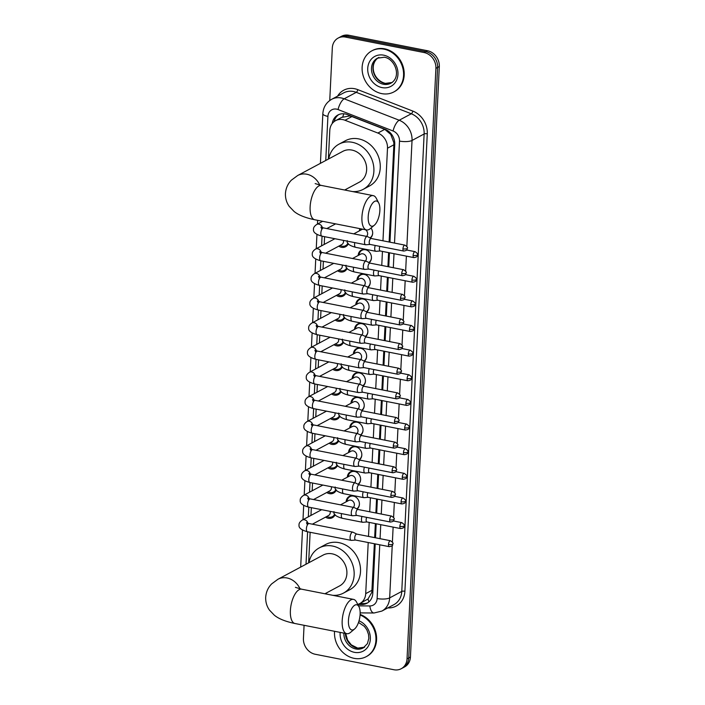 <?xml version="1.0" encoding="UTF-8"?>
<svg xmlns="http://www.w3.org/2000/svg" width="705" height="705" viewBox="0 0 705 705"><rect width="100%" height="100%" fill="white"/><g stroke="black" fill="none" stroke-linecap="round" stroke-linejoin="round"><path stroke-width="1.06" d="M346.146 501.828A7.455 6.389 61.9 0 1 349.257 496.461A7.455 6.389 61.9 0 1 353.126 495.915A7.455 6.389 61.9 0 1 359.056 501.572A7.455 6.389 61.9 0 1 357.144 509.045M347.345 477.188A7.455 6.389 61.9 0 1 350.464 471.821A7.455 6.389 61.9 0 1 354.333 471.284A7.455 6.389 61.9 0 1 360.255 476.933A7.455 6.389 61.9 0 1 358.351 484.414M348.552 452.557A7.455 6.389 61.9 0 1 351.672 447.19A7.455 6.389 61.9 0 1 355.54 446.653A7.455 6.389 61.9 0 1 361.462 452.302A7.455 6.389 61.9 0 1 359.55 459.783M349.759 427.917A7.455 6.389 61.9 0 1 352.879 422.551A7.455 6.389 61.9 0 1 356.739 422.013A7.455 6.389 61.9 0 1 362.67 427.662A7.455 6.389 61.9 0 1 360.757 435.144M350.967 403.286A7.455 6.389 61.9 0 1 354.077 397.92A7.455 6.389 61.9 0 1 357.946 397.382A7.455 6.389 61.9 0 1 363.877 403.031A7.455 6.389 61.9 0 1 361.965 410.513M352.165 378.656A7.455 6.389 61.9 0 1 355.285 373.289A7.455 6.389 61.9 0 1 359.153 372.742A7.455 6.389 61.9 0 1 365.075 378.4A7.455 6.389 61.9 0 1 363.172 385.873M353.372 354.016A7.455 6.389 61.9 0 1 356.492 348.649A7.455 6.389 61.9 0 1 360.352 348.111A7.455 6.389 61.9 0 1 366.283 353.76A7.455 6.389 61.9 0 1 364.37 361.242M354.58 329.385A7.455 6.389 61.9 0 1 357.691 324.018A7.455 6.389 61.9 0 1 361.559 323.48A7.455 6.389 61.9 0 1 367.49 329.129A7.455 6.389 61.9 0 1 365.578 336.611M355.787 304.745A7.455 6.389 61.9 0 1 358.898 299.378A7.455 6.389 61.9 0 1 362.767 298.841A7.455 6.389 61.9 0 1 368.689 304.498A7.455 6.389 61.9 0 1 366.785 311.971M356.986 280.114A7.455 6.389 61.9 0 1 360.105 274.747A7.455 6.389 61.9 0 1 363.974 274.21A7.455 6.389 61.9 0 1 369.896 279.859A7.455 6.389 61.9 0 1 367.992 287.34M358.193 255.483A7.455 6.389 61.9 0 1 361.312 250.116A7.455 6.389 61.9 0 1 365.172 249.57A7.455 6.389 61.9 0 1 371.103 255.228A7.455 6.389 61.9 0 1 369.191 262.701M371.015 228.015A7.455 6.389 61.9 0 1 370.398 238.07M335.095 514.721A7.931 6.794 61.9 0 1 332.381 517.717A7.931 6.794 61.9 0 1 328.266 518.29A7.931 6.794 61.9 0 1 325.534 517.135M336.294 490.09A7.931 6.794 61.9 0 1 333.588 493.077A7.931 6.794 61.9 0 1 329.473 493.65A7.931 6.794 61.9 0 1 326.741 492.504M337.501 465.45A7.931 6.794 61.9 0 1 334.787 468.446A7.931 6.794 61.9 0 1 330.68 469.019A7.931 6.794 61.9 0 1 327.94 467.873M338.708 440.819A7.931 6.794 61.9 0 1 335.994 443.815A7.931 6.794 61.9 0 1 331.879 444.388A7.931 6.794 61.9 0 1 329.147 443.233M339.916 416.188A7.931 6.794 61.9 0 1 337.201 419.175A7.931 6.794 61.9 0 1 333.086 419.748A7.931 6.794 61.9 0 1 330.354 418.603M341.114 391.548A7.931 6.794 61.9 0 1 338.409 394.544A7.931 6.794 61.9 0 1 334.293 395.117A7.931 6.794 61.9 0 1 331.553 393.963M342.322 366.917A7.931 6.794 61.9 0 1 339.607 369.905A7.931 6.794 61.9 0 1 335.501 370.477A7.931 6.794 61.9 0 1 332.76 369.332M343.529 342.277A7.931 6.794 61.9 0 1 340.815 345.274A7.931 6.794 61.9 0 1 336.699 345.847A7.931 6.794 61.9 0 1 333.967 344.701M344.727 317.647A7.931 6.794 61.9 0 1 342.022 320.643A7.931 6.794 61.9 0 1 337.906 321.216A7.931 6.794 61.9 0 1 335.175 320.061M345.935 293.016A7.931 6.794 61.9 0 1 343.22 296.003A7.931 6.794 61.9 0 1 339.114 296.576A7.931 6.794 61.9 0 1 336.373 295.43M347.142 268.376A7.931 6.794 61.9 0 1 344.428 271.372A7.931 6.794 61.9 0 1 340.312 271.945A7.931 6.794 61.9 0 1 337.58 270.79M348.349 243.745A7.931 6.794 61.9 0 1 345.635 246.732A7.931 6.794 61.9 0 1 341.52 247.314A7.931 6.794 61.9 0 1 338.788 246.16M389.125 242.009L393.875 144.789L393.813 142.56L390.737 134.408L384.763 129.359L351.918 116.563L349.733 115.955L341.678 117.4M382.965 240.802L387.494 148.209A13.985 11.976 -118.1 0 0 377.862 133.042L345.018 120.255A13.985 11.976 -118.1 0 0 342.868 119.621A13.985 11.976 -118.1 0 0 335.624 120.634A13.985 11.976 -118.1 0 0 329.79 130.522L328.389 159.074M357.735 604.388A13.985 11.976 -118.1 0 0 359.876 603.533L368.01 598.977L371.808 592.403L374.364 543.74M374.663 537.624L375.351 523.612M375.871 512.993L376.558 498.973M377.078 488.353L377.765 474.342M378.277 463.723L378.964 449.702M379.484 439.092L380.171 425.071M380.691 414.452L381.379 400.44M381.899 389.821L382.577 375.8M383.097 365.181L383.784 351.169M384.304 340.55L384.992 326.538M385.512 315.919L386.199 301.899M386.71 291.28L387.398 277.268M387.917 266.649L388.605 252.628M359.876 603.533A13.985 11.976 -118.1 0 0 365.71 593.645L368.213 542.533M368.512 536.417L369.191 522.396M369.711 511.777L370.398 497.765M370.918 487.146L371.606 473.125M372.125 462.515L372.813 448.495M373.324 437.875L374.011 423.864M374.531 413.245L375.219 399.224M375.739 388.605L376.426 374.593M376.946 363.974L377.624 349.953M378.144 339.343L378.832 325.322M379.352 314.703L380.039 300.691M380.559 290.072L381.246 276.052M381.766 265.433L382.445 251.421M324.591 236.686L324.212 244.441M323.392 261.317L323.013 269.072M322.185 285.948L321.806 293.712M320.978 310.588L320.599 318.343M319.779 335.219L319.391 342.974M318.572 359.85L318.193 367.613M317.365 384.489L316.986 392.244M316.157 409.12L315.778 416.884M314.959 433.76L314.58 441.515M313.751 458.391L313.373 466.146M312.544 483.022L312.165 490.786M311.337 507.662L310.958 515.417M310.138 532.293L308.64 562.828M359.4 230.843A7.455 6.389 61.9 0 1 359.832 228.623M329.746 100.515L332.311 47.958A13.985 11.976 61.9 0 1 338.153 38.079A13.985 11.976 61.9 0 1 345.397 37.065L424.137 52.558A13.985 11.976 61.9 0 1 435.91 68.341L407.032 658.858L408.733 657.95A13.985 11.976 61.9 0 1 402.899 667.829A13.985 11.976 61.9 0 0 408.733 657.95L437.611 67.433L408.733 657.95L410.433 657.042A13.985 11.976 61.9 0 1 404.591 666.921L401.198 668.737A13.985 11.976 61.9 0 1 393.945 669.75L315.214 654.258A13.985 11.976 61.9 0 1 303.432 638.474L304.075 625.3M424.137 52.558L425.829 51.65A13.985 11.976 61.9 0 1 437.611 67.433A13.985 11.976 61.9 0 0 425.829 51.65L347.098 36.158L425.829 51.65L427.53 50.742A13.985 11.976 61.9 0 1 439.312 66.526L410.433 657.042M338.153 38.079L339.845 37.171A13.985 11.976 61.9 0 1 347.098 36.158A13.985 11.976 61.9 0 0 339.845 37.171L341.546 36.263A13.985 11.976 61.9 0 1 348.799 35.25L427.53 50.742M389.962 242.176L394.738 144.463A13.985 11.976 -118.1 0 0 385.106 129.306L347.336 114.589A13.985 11.976 -118.1 0 0 345.186 113.963A13.985 11.976 -118.1 0 0 337.933 114.977A13.985 11.976 -118.1 0 0 332.231 123.542M334.117 121.621A13.985 11.976 61.9 0 1 338.805 114.562M407.032 658.858A13.985 11.976 61.9 0 1 401.198 668.737M357.779 604.458L361.868 604.485A13.985 11.976 -118.1 0 0 366.944 603.26A13.985 11.976 -118.1 0 0 372.786 593.372L375.201 543.908M375.501 537.792L376.188 523.771M376.708 513.152L377.387 499.14M377.906 488.521L378.594 474.5M379.114 463.89L379.801 449.869M380.321 439.25L381.008 425.238M381.528 414.619L382.207 400.599M382.727 389.98L383.414 375.968M383.934 365.349L384.622 351.337M385.142 340.718L385.829 326.697M386.34 316.078L387.027 302.066M387.547 291.447L388.235 277.426M388.755 266.807L389.442 252.795M367.772 602.766A13.985 11.976 61.9 0 1 363.568 603.577L359.841 603.55M381.757 93.624A23.309 19.96 61.9 0 1 362.758 74.184A23.309 19.96 61.9 0 1 371.852 50.839A23.309 19.96 61.9 0 1 383.934 49.156A23.309 19.96 61.9 0 1 402.934 68.588A23.309 19.96 61.9 0 1 393.839 91.941A23.309 19.96 61.9 0 1 381.757 93.624M371.852 50.839L372.487 50.496A23.309 19.96 61.9 0 1 384.569 48.812A23.309 19.96 61.9 0 1 403.568 68.253A23.309 19.96 61.9 0 1 394.474 91.597L393.839 91.941M360.079 614.998A23.309 19.96 61.9 0 1 375.703 635.381A23.309 19.96 61.9 0 1 366.221 656.663A23.309 19.96 61.9 0 1 354.139 658.347A23.309 19.96 61.9 0 1 334.558 631.292M360.114 614.425A23.309 19.96 61.9 0 1 376.294 634.703A23.309 19.96 61.9 0 1 366.856 656.32L366.221 656.663M368.195 216.726A12.822 5.42 101.1 0 0 374.329 225.221A12.822 5.42 101.1 0 0 379.872 210.487A12.822 5.42 101.1 0 0 378.708 202.969A12.822 5.42 101.1 0 0 372.451 203.375A12.822 5.42 101.1 0 0 368.195 216.726M374.329 225.221L370.292 228.623A17.484 7.394 -78.9 0 1 366.521 229.945A17.484 7.394 -78.9 0 1 361.929 217.052A17.484 7.394 -78.9 0 1 373.262 195.637A17.484 7.394 -78.9 0 1 376.267 198.29L378.708 202.969M344.666 190.015L359.347 182.163A17.484 14.964 -118.1 0 0 366.168 164.653A17.484 14.964 -118.1 0 0 351.918 150.077A17.484 14.964 -118.1 0 0 342.85 151.337L297.721 175.483L291.403 180.154C287.816 183.802 285.825 188.279 285.437 193.567C285.287 198.334 286.556 202.599 289.226 206.38L294.029 211.412C298.382 215.025 305.274 217.81 314.721 219.749L366.521 229.945M347.301 190.535A25.636 21.952 61.9 0 1 345.186 189.733M328.697 158.916A25.636 21.952 61.9 0 1 339.008 144.146A25.636 21.952 61.9 0 1 352.297 142.295A25.636 21.952 61.9 0 1 373.192 163.675A25.636 21.952 61.9 0 1 363.19 189.354A25.636 21.952 61.9 0 1 352.518 191.557M339.008 144.146L345.371 140.736A25.636 21.952 61.9 0 1 358.66 138.885A25.636 21.952 61.9 0 1 379.563 160.264A25.636 21.952 61.9 0 1 369.561 185.944L363.19 189.354M348.446 620.488A12.822 5.42 101.1 0 0 354.589 628.975A12.822 5.42 101.1 0 0 360.123 614.24A12.822 5.42 101.1 0 0 358.96 606.732A12.822 5.42 101.1 0 0 352.703 607.137A12.822 5.42 101.1 0 0 348.446 620.488M354.589 628.975L350.552 632.376A17.484 7.394 -78.9 0 1 346.772 633.698A17.484 7.394 -78.9 0 1 342.181 620.805A17.484 7.394 -78.9 0 1 353.513 599.391A17.484 7.394 -78.9 0 1 356.519 602.044L358.96 606.732M324.917 593.769L339.599 585.917A17.484 14.964 -118.1 0 0 346.419 568.406A17.484 14.964 -118.1 0 0 332.17 553.83A17.484 14.964 -118.1 0 0 323.11 555.091L277.973 579.237L271.654 583.907C268.067 587.565 266.076 592.033 265.688 597.32C265.547 602.088 266.807 606.362 269.486 610.142L274.289 615.165C278.634 618.779 285.525 621.563 294.972 623.511L346.772 633.698M327.561 594.289A25.636 21.952 61.9 0 1 325.437 593.495M308.949 562.669A25.636 21.952 61.9 0 1 319.259 547.9A25.636 21.952 61.9 0 1 332.548 546.049A25.636 21.952 61.9 0 1 353.452 567.428A25.636 21.952 61.9 0 1 343.45 593.108A25.636 21.952 61.9 0 1 332.769 595.311M319.259 547.9L325.631 544.489A25.636 21.952 61.9 0 1 338.92 542.639A25.636 21.952 61.9 0 1 359.814 564.018A25.636 21.952 61.9 0 1 349.812 589.706L343.45 593.108M371.244 238.493L367.455 236.589A4.195 1.771 101.1 0 0 367.252 236.519A4.195 1.771 101.1 0 0 366.644 236.633A4.195 1.771 101.1 0 0 364.529 241.665A4.195 1.771 101.1 0 0 365.631 244.758A4.195 1.771 101.1 0 0 365.842 244.767L370.081 244.441M371.315 238.528A3.031 1.278 101.1 0 0 371.174 238.484A3.031 1.278 101.1 0 0 370.733 238.563A3.031 1.278 101.1 0 0 369.208 242.194A3.031 1.278 101.1 0 0 370.002 244.424A3.031 1.278 101.1 0 0 370.151 244.432M340.074 245.472A6.988 5.984 -118.1 0 0 341.987 246.186A6.988 5.984 -118.1 0 0 345.617 245.675A6.988 5.984 -118.1 0 0 347.953 243.163M370.046 263.132L366.248 261.229A4.195 1.771 101.1 0 0 366.045 261.158A4.195 1.771 101.1 0 0 365.437 261.273A4.195 1.771 101.1 0 0 363.331 266.296A4.195 1.771 101.1 0 0 364.432 269.389A4.195 1.771 101.1 0 0 364.635 269.398L368.874 269.072M370.107 263.168A3.031 1.278 101.1 0 0 369.966 263.115A3.031 1.278 101.1 0 0 369.526 263.194A3.031 1.278 101.1 0 0 368.001 266.825A3.031 1.278 101.1 0 0 368.794 269.063A3.031 1.278 101.1 0 0 368.953 269.072M325.622 253.201L341.749 244.573A4.195 3.595 -118.1 0 0 343.388 240.379M338.867 270.103A6.988 5.984 -118.1 0 0 340.788 270.817A6.988 5.984 -118.1 0 0 344.41 270.315A6.988 5.984 -118.1 0 0 346.745 267.794M368.838 287.763L365.04 285.86A4.195 1.771 101.1 0 0 364.846 285.789A4.195 1.771 101.1 0 0 364.229 285.904A4.195 1.771 101.1 0 0 362.123 290.927A4.195 1.771 101.1 0 0 363.225 294.02A4.195 1.771 101.1 0 0 363.436 294.038L367.666 293.712M368.909 287.799A3.031 1.278 101.1 0 0 368.759 287.746A3.031 1.278 101.1 0 0 368.318 287.834A3.031 1.278 101.1 0 0 366.803 291.465A3.031 1.278 101.1 0 0 367.596 293.694A3.031 1.278 101.1 0 0 367.746 293.703M324.415 277.84L340.541 269.213A4.195 3.595 -118.1 0 0 342.181 265.01M337.66 294.743A6.988 5.984 -118.1 0 0 339.581 295.457A6.988 5.984 -118.1 0 0 343.203 294.946A6.988 5.984 -118.1 0 0 345.538 292.425M367.631 312.403L363.833 310.491A4.195 1.771 101.1 0 0 363.639 310.429A4.195 1.771 101.1 0 0 363.022 310.544A4.195 1.771 101.1 0 0 360.916 315.567A4.195 1.771 101.1 0 0 362.017 318.66A4.195 1.771 101.1 0 0 362.229 318.669L366.459 318.343M367.702 312.43A3.031 1.278 101.1 0 0 367.561 312.386A3.031 1.278 101.1 0 0 367.111 312.465A3.031 1.278 101.1 0 0 365.595 316.096A3.031 1.278 101.1 0 0 366.388 318.334A3.031 1.278 101.1 0 0 366.538 318.343M323.207 302.471L339.334 293.844A4.195 3.595 -118.1 0 0 340.973 289.649M336.461 319.374A6.988 5.984 -118.1 0 0 338.374 320.088A6.988 5.984 -118.1 0 0 341.995 319.585A6.988 5.984 -118.1 0 0 344.34 317.065M366.424 337.034L362.634 335.131A4.195 1.771 101.1 0 0 362.432 335.06A4.195 1.771 101.1 0 0 361.824 335.175A4.195 1.771 101.1 0 0 359.717 340.198A4.195 1.771 101.1 0 0 360.819 343.291A4.195 1.771 101.1 0 0 361.022 343.309L365.26 342.982M366.494 337.069A3.031 1.278 101.1 0 0 366.353 337.016A3.031 1.278 101.1 0 0 365.913 337.105A3.031 1.278 101.1 0 0 364.388 340.726A3.031 1.278 101.1 0 0 365.181 342.965A3.031 1.278 101.1 0 0 365.331 342.974M322.009 327.111L338.136 318.475A4.195 3.595 -118.1 0 0 339.775 314.28M335.254 344.014A6.988 5.984 -118.1 0 0 337.166 344.719A6.988 5.984 -118.1 0 0 340.797 344.216A6.988 5.984 -118.1 0 0 343.132 341.696M365.225 361.665L361.427 359.762A4.195 1.771 101.1 0 0 361.233 359.691A4.195 1.771 101.1 0 0 360.616 359.806A4.195 1.771 101.1 0 0 358.51 364.837A4.195 1.771 101.1 0 0 359.612 367.931A4.195 1.771 101.1 0 0 359.823 367.939L364.053 367.613M365.296 361.7A3.031 1.278 101.1 0 0 365.146 361.656A3.031 1.278 101.1 0 0 364.705 361.736A3.031 1.278 101.1 0 0 363.181 365.366A3.031 1.278 101.1 0 0 363.983 367.596A3.031 1.278 101.1 0 0 364.132 367.605M320.801 351.742L336.928 343.115A4.195 3.595 -118.1 0 0 338.567 338.92M334.047 368.644A6.988 5.984 -118.1 0 0 335.968 369.358A6.988 5.984 -118.1 0 0 339.59 368.847A6.988 5.984 -118.1 0 0 341.925 366.336M364.018 386.305L360.22 384.401A4.195 1.771 101.1 0 0 360.026 384.331A4.195 1.771 101.1 0 0 359.409 384.445A4.195 1.771 101.1 0 0 357.303 389.468A4.195 1.771 101.1 0 0 358.404 392.562A4.195 1.771 101.1 0 0 358.616 392.57L362.846 392.244M364.088 386.34A3.031 1.278 101.1 0 0 363.947 386.287A3.031 1.278 101.1 0 0 363.498 386.366A3.031 1.278 101.1 0 0 361.982 389.997A3.031 1.278 101.1 0 0 362.775 392.236A3.031 1.278 101.1 0 0 362.925 392.244M319.594 376.373L335.721 367.746A4.195 3.595 -118.1 0 0 337.36 363.551M332.839 393.275A6.988 5.984 -118.1 0 0 334.76 393.989A6.988 5.984 -118.1 0 0 338.382 393.487A6.988 5.984 -118.1 0 0 340.718 390.967M362.811 410.936L359.021 409.032A4.195 1.771 101.1 0 0 358.819 408.962A4.195 1.771 101.1 0 0 358.211 409.076A4.195 1.771 101.1 0 0 356.095 414.099A4.195 1.771 101.1 0 0 357.197 417.193A4.195 1.771 101.1 0 0 357.409 417.21L361.647 416.884M362.881 410.971A3.031 1.278 101.1 0 0 362.74 410.918A3.031 1.278 101.1 0 0 362.3 411.006A3.031 1.278 101.1 0 0 360.775 414.637A3.031 1.278 101.1 0 0 361.568 416.867A3.031 1.278 101.1 0 0 361.718 416.875M318.387 401.013L334.523 392.385A4.195 3.595 -118.1 0 0 336.153 388.182M331.641 417.915A6.988 5.984 -118.1 0 0 333.553 418.629A6.988 5.984 -118.1 0 0 337.184 418.118A6.988 5.984 -118.1 0 0 339.519 415.598M361.612 435.567L357.814 433.663A4.195 1.771 101.1 0 0 357.611 433.601A4.195 1.771 101.1 0 0 357.003 433.716A4.195 1.771 101.1 0 0 354.897 438.739A4.195 1.771 101.1 0 0 355.999 441.832A4.195 1.771 101.1 0 0 356.201 441.841L360.44 441.515M361.674 435.602A3.031 1.278 101.1 0 0 361.533 435.558A3.031 1.278 101.1 0 0 361.092 435.637A3.031 1.278 101.1 0 0 359.568 439.268A3.031 1.278 101.1 0 0 360.361 441.506A3.031 1.278 101.1 0 0 360.519 441.515M317.188 425.644L333.315 417.016A4.195 3.595 -118.1 0 0 334.954 412.822M330.433 442.546A6.988 5.984 -118.1 0 0 332.355 443.26A6.988 5.984 -118.1 0 0 335.977 442.758A6.988 5.984 -118.1 0 0 338.312 440.237M360.405 460.206L356.607 458.303A4.195 1.771 101.1 0 0 356.413 458.232A4.195 1.771 101.1 0 0 355.796 458.347A4.195 1.771 101.1 0 0 353.69 463.37A4.195 1.771 101.1 0 0 354.791 466.463A4.195 1.771 101.1 0 0 355.003 466.481L359.233 466.155M360.475 460.242A3.031 1.278 101.1 0 0 360.325 460.189A3.031 1.278 101.1 0 0 359.885 460.277A3.031 1.278 101.1 0 0 358.369 463.899A3.031 1.278 101.1 0 0 359.162 466.137A3.031 1.278 101.1 0 0 359.312 466.146M315.981 450.283L332.108 441.647A4.195 3.595 -118.1 0 0 333.747 437.452M329.226 467.186A6.988 5.984 -118.1 0 0 331.147 467.891A6.988 5.984 -118.1 0 0 334.769 467.389A6.988 5.984 -118.1 0 0 337.105 464.868M359.197 484.837L355.399 482.934A4.195 1.771 101.1 0 0 355.205 482.863A4.195 1.771 101.1 0 0 354.589 482.978A4.195 1.771 101.1 0 0 352.482 488.001A4.195 1.771 101.1 0 0 353.584 491.103A4.195 1.771 101.1 0 0 353.795 491.112L358.025 490.786M359.268 484.873A3.031 1.278 101.1 0 0 359.127 484.828A3.031 1.278 101.1 0 0 358.678 484.908A3.031 1.278 101.1 0 0 357.162 488.539A3.031 1.278 101.1 0 0 357.955 490.768A3.031 1.278 101.1 0 0 358.105 490.777M314.774 474.914L330.901 466.287A4.195 3.595 -118.1 0 0 332.54 462.092M328.028 491.817A6.988 5.984 -118.1 0 0 329.94 492.531A6.988 5.984 -118.1 0 0 333.562 492.02A6.988 5.984 -118.1 0 0 335.906 489.508M357.99 509.477L354.201 507.574A4.195 1.771 101.1 0 0 353.998 507.503A4.195 1.771 101.1 0 0 353.39 507.618A4.195 1.771 101.1 0 0 351.284 512.641A4.195 1.771 101.1 0 0 352.385 515.734A4.195 1.771 101.1 0 0 352.588 515.743L356.827 515.417M358.061 509.512A3.031 1.278 101.1 0 0 357.92 509.459A3.031 1.278 101.1 0 0 357.479 509.539A3.031 1.278 101.1 0 0 355.954 513.17A3.031 1.278 101.1 0 0 356.748 515.408A3.031 1.278 101.1 0 0 356.897 515.417M313.575 499.545L329.702 490.918A4.195 3.595 -118.1 0 0 331.341 486.723M326.82 516.448A6.988 5.984 -118.1 0 0 328.733 517.162A6.988 5.984 -118.1 0 0 332.363 516.659A6.988 5.984 -118.1 0 0 334.699 514.139M356.792 534.108L352.993 532.204A4.195 1.771 101.1 0 0 352.8 532.134A4.195 1.771 101.1 0 0 352.183 532.249A4.195 1.771 101.1 0 0 350.077 537.272A4.195 1.771 101.1 0 0 351.178 540.365A4.195 1.771 101.1 0 0 351.39 540.383L355.62 540.056M356.862 534.143A3.031 1.278 101.1 0 0 356.712 534.09A3.031 1.278 101.1 0 0 356.272 534.178A3.031 1.278 101.1 0 0 354.747 537.809A3.031 1.278 101.1 0 0 355.549 540.039A3.031 1.278 101.1 0 0 355.699 540.048M312.368 524.185L328.495 515.558A4.195 3.595 -118.1 0 0 330.134 511.354M360.581 228.773A6.988 5.984 -118.1 0 0 360.255 230.385M362.731 229.195A4.195 3.595 -118.1 0 0 361.929 229.495L353.751 233.866M375.263 245.463A4.195 1.771 101.1 0 0 374.716 248.213A4.195 1.771 101.1 0 0 375.818 251.306A4.195 1.771 101.1 0 0 376.029 251.315L380.259 250.989M379.933 246.38A3.031 1.278 101.1 0 0 379.387 248.742A3.031 1.278 101.1 0 0 380.189 250.971A3.031 1.278 101.1 0 0 380.339 250.98M371.288 237.171L369.993 237.867A6.988 5.984 -118.1 0 0 372.672 233.082M366.574 236.387A4.195 3.595 -118.1 0 0 365.454 229.733M367.657 250.592A6.988 5.984 -118.1 0 0 365.578 249.79A6.988 5.984 -118.1 0 0 361.956 250.293A6.988 5.984 -118.1 0 0 359.048 255.025M365.366 261.026A4.195 3.595 -118.1 0 0 366.186 256.849A4.195 3.595 -118.1 0 0 362.899 253.826A4.195 3.595 -118.1 0 0 360.722 254.126L352.544 258.497M374.064 270.094A4.195 1.771 101.1 0 0 373.509 272.844A4.195 1.771 101.1 0 0 374.611 275.937A4.195 1.771 101.1 0 0 374.822 275.946L379.052 275.62M378.735 271.02A3.031 1.278 101.1 0 0 378.188 273.373A3.031 1.278 101.1 0 0 378.982 275.611A3.031 1.278 101.1 0 0 379.131 275.62M368.777 262.498A6.988 5.984 -118.1 0 0 371.464 257.722M366.45 275.232A6.988 5.984 -118.1 0 0 364.37 274.43A6.988 5.984 -118.1 0 0 360.748 274.932A6.988 5.984 -118.1 0 0 357.84 279.656M364.168 285.657A4.195 3.595 -118.1 0 0 364.978 281.48A4.195 3.595 -118.1 0 0 361.691 278.457A4.195 3.595 -118.1 0 0 359.524 278.757L351.346 283.137M372.857 294.734A4.195 1.771 101.1 0 0 372.31 297.475A4.195 1.771 101.1 0 0 373.403 300.568A4.195 1.771 101.1 0 0 373.615 300.586L377.854 300.26M377.527 295.651A3.031 1.278 101.1 0 0 376.981 298.012A3.031 1.278 101.1 0 0 377.774 300.242A3.031 1.278 101.1 0 0 377.924 300.251M367.578 287.129A6.988 5.984 -118.1 0 0 370.257 282.352M365.243 299.863A6.988 5.984 -118.1 0 0 363.172 299.061A6.988 5.984 -118.1 0 0 359.541 299.563A6.988 5.984 -118.1 0 0 356.642 304.287M362.96 310.288A4.195 3.595 -118.1 0 0 363.771 306.12A4.195 3.595 -118.1 0 0 360.493 303.088A4.195 3.595 -118.1 0 0 358.316 303.397L350.138 307.768M371.65 319.365A4.195 1.771 101.1 0 0 371.103 322.114A4.195 1.771 101.1 0 0 372.205 325.208A4.195 1.771 101.1 0 0 372.407 325.216L376.646 324.89M376.32 320.281A3.031 1.278 101.1 0 0 375.774 322.643A3.031 1.278 101.1 0 0 376.567 324.882A3.031 1.278 101.1 0 0 376.726 324.89M367.675 311.072L366.38 311.769A6.988 5.984 -118.1 0 0 369.059 306.983M364.044 324.494A6.988 5.984 -118.1 0 0 361.965 323.692A6.988 5.984 -118.1 0 0 358.343 324.203A6.988 5.984 -118.1 0 0 355.435 328.927M361.753 334.928A4.195 3.595 -118.1 0 0 362.573 330.751A4.195 3.595 -118.1 0 0 359.286 327.728A4.195 3.595 -118.1 0 0 357.109 328.028L348.931 332.407M370.442 343.996A4.195 1.771 101.1 0 0 369.896 346.745A4.195 1.771 101.1 0 0 370.997 349.839A4.195 1.771 101.1 0 0 371.209 349.856L375.439 349.53M375.122 344.921A3.031 1.278 101.1 0 0 374.575 347.274A3.031 1.278 101.1 0 0 375.368 349.513A3.031 1.278 101.1 0 0 375.518 349.521M365.164 336.4A6.988 5.984 -118.1 0 0 367.851 331.623M362.837 349.134A6.988 5.984 -118.1 0 0 360.757 348.332A6.988 5.984 -118.1 0 0 357.135 348.834A6.988 5.984 -118.1 0 0 354.227 353.558M360.555 359.559A4.195 3.595 -118.1 0 0 361.365 355.382A4.195 3.595 -118.1 0 0 358.078 352.359A4.195 3.595 -118.1 0 0 355.902 352.659L347.724 357.038M369.244 368.636A4.195 1.771 101.1 0 0 368.689 371.385A4.195 1.771 101.1 0 0 369.79 374.478A4.195 1.771 101.1 0 0 370.002 374.487L374.232 374.161M373.914 369.552A3.031 1.278 101.1 0 0 373.368 371.914A3.031 1.278 101.1 0 0 374.161 374.144A3.031 1.278 101.1 0 0 374.311 374.152M365.269 360.343L363.965 361.039A6.988 5.984 -118.1 0 0 366.644 356.254M361.63 373.765A6.988 5.984 -118.1 0 0 359.55 372.963A6.988 5.984 -118.1 0 0 355.928 373.465A6.988 5.984 -118.1 0 0 353.029 378.197M359.347 384.199A4.195 3.595 -118.1 0 0 360.158 380.021A4.195 3.595 -118.1 0 0 356.88 376.999A4.195 3.595 -118.1 0 0 354.703 377.298L346.525 381.669M368.036 393.267A4.195 1.771 101.1 0 0 367.49 396.016A4.195 1.771 101.1 0 0 368.592 399.109A4.195 1.771 101.1 0 0 368.794 399.118L373.033 398.792M372.707 394.192A3.031 1.278 101.1 0 0 372.161 396.545A3.031 1.278 101.1 0 0 372.954 398.783A3.031 1.278 101.1 0 0 373.104 398.792M364.062 384.974L362.758 385.67A6.988 5.984 -118.1 0 0 365.446 380.894M360.422 398.404A6.988 5.984 -118.1 0 0 358.351 397.602A6.988 5.984 -118.1 0 0 354.721 398.105A6.988 5.984 -118.1 0 0 351.821 402.828M358.14 408.829A4.195 3.595 -118.1 0 0 358.96 404.652A4.195 3.595 -118.1 0 0 355.673 401.63A4.195 3.595 -118.1 0 0 353.496 401.929L345.318 406.309M366.829 417.906A4.195 1.771 101.1 0 0 366.283 420.647A4.195 1.771 101.1 0 0 367.384 423.74A4.195 1.771 101.1 0 0 367.596 423.758L371.826 423.432M371.5 418.823A3.031 1.278 101.1 0 0 370.953 421.185A3.031 1.278 101.1 0 0 371.755 423.414A3.031 1.278 101.1 0 0 371.905 423.423M361.55 410.301A6.988 5.984 -118.1 0 0 364.238 405.525M359.224 423.035A6.988 5.984 -118.1 0 0 357.144 422.233A6.988 5.984 -118.1 0 0 353.522 422.736A6.988 5.984 -118.1 0 0 350.614 427.459M356.933 433.46A4.195 3.595 -118.1 0 0 357.752 429.292A4.195 3.595 -118.1 0 0 354.465 426.261A4.195 3.595 -118.1 0 0 352.288 426.569L344.111 430.94M365.631 442.537A4.195 1.771 101.1 0 0 365.075 445.287A4.195 1.771 101.1 0 0 366.177 448.38A4.195 1.771 101.1 0 0 366.388 448.389L370.618 448.063M370.301 443.454A3.031 1.278 101.1 0 0 369.755 445.816A3.031 1.278 101.1 0 0 370.548 448.054A3.031 1.278 101.1 0 0 370.698 448.063M361.647 434.245L360.352 434.941A6.988 5.984 -118.1 0 0 363.031 430.156M358.017 447.666A6.988 5.984 -118.1 0 0 355.937 446.864A6.988 5.984 -118.1 0 0 352.315 447.375A6.988 5.984 -118.1 0 0 349.407 452.099M355.734 458.1A4.195 3.595 -118.1 0 0 356.545 453.923A4.195 3.595 -118.1 0 0 353.258 450.9A4.195 3.595 -118.1 0 0 351.09 451.2L342.903 455.58M364.423 467.168A4.195 1.771 101.1 0 0 363.868 469.918A4.195 1.771 101.1 0 0 364.97 473.011A4.195 1.771 101.1 0 0 365.181 473.029L369.42 472.702M369.094 468.094A3.031 1.278 101.1 0 0 368.548 470.447A3.031 1.278 101.1 0 0 369.341 472.685A3.031 1.278 101.1 0 0 369.49 472.694M360.449 458.885L359.145 459.572A6.988 5.984 -118.1 0 0 361.824 454.796M356.809 472.306A6.988 5.984 -118.1 0 0 354.738 471.504A6.988 5.984 -118.1 0 0 351.108 472.006A6.988 5.984 -118.1 0 0 348.208 476.73M354.527 482.731A4.195 3.595 -118.1 0 0 355.338 478.554A4.195 3.595 -118.1 0 0 352.059 475.531A4.195 3.595 -118.1 0 0 349.883 475.831L341.705 480.211M363.216 491.808A4.195 1.771 101.1 0 0 362.67 494.549A4.195 1.771 101.1 0 0 363.771 497.651A4.195 1.771 101.1 0 0 363.974 497.66L368.213 497.333M367.887 492.724A3.031 1.278 101.1 0 0 367.34 495.086A3.031 1.278 101.1 0 0 368.133 497.316A3.031 1.278 101.1 0 0 368.292 497.325M357.937 484.203A6.988 5.984 -118.1 0 0 360.625 479.426M355.611 496.937A6.988 5.984 -118.1 0 0 353.531 496.135A6.988 5.984 -118.1 0 0 349.909 496.637A6.988 5.984 -118.1 0 0 347.001 501.37M353.32 507.371A4.195 3.595 -118.1 0 0 354.139 503.194A4.195 3.595 -118.1 0 0 350.852 500.162A4.195 3.595 -118.1 0 0 348.675 500.471L340.497 504.842M362.009 516.439A4.195 1.771 101.1 0 0 361.462 519.188A4.195 1.771 101.1 0 0 362.564 522.282A4.195 1.771 101.1 0 0 362.775 522.29L367.005 521.964M366.688 517.355A3.031 1.278 101.1 0 0 366.142 519.717A3.031 1.278 101.1 0 0 366.935 521.956A3.031 1.278 101.1 0 0 367.085 521.964M358.034 508.146L356.739 508.843A6.988 5.984 -118.1 0 0 359.418 504.057M351.918 116.563L345.018 120.255M394.721 142.71A13.985 4.142 -177.2 0 1 393.813 142.56M390.737 134.408A13.985 5.111 -68.7 0 1 391.002 133.606M372.822 592.57A13.985 4.142 -177.2 0 1 371.808 592.403M342.815 116.827A13.985 5.111 -68.7 0 1 343.837 113.778M368.926 601.876A13.985 6.548 -89.6 0 1 368.01 598.977M384.763 129.359L377.862 133.042M393.875 144.789L387.494 148.209M372.09 590.235L365.71 593.645M436.369 126.768A16.312 4.829 2.8 0 0 436.395 126.547L414.892 566.097A16.312 4.829 -177.2 0 1 414.866 566.318M348.799 35.25L345.397 37.065M439.312 66.526L435.91 68.341M394.518 243.075L399.506 141.088A9.324 7.984 -118.1 0 0 393.082 130.989L338.065 109.557A9.324 7.984 -118.1 0 0 336.637 109.134A9.324 7.984 -118.1 0 0 327.913 116.404L325.754 160.484M331.65 99.317A18.647 15.968 61.9 0 1 341.317 97.969A18.647 15.968 61.9 0 1 344.181 98.806L356.281 92.337A18.647 15.968 -118.1 0 0 353.416 91.5A18.647 15.968 -118.1 0 0 343.749 92.849L331.65 99.317C326.239 102.472 323.304 107.257 322.846 113.672A9.324 2.758 2.8 0 0 327.913 116.404M337.563 96.162A20.974 17.96 61.9 0 1 354.589 88.707A20.974 17.96 61.9 0 1 357.814 89.65L412.83 111.082A20.974 17.96 61.9 0 1 427.274 133.818L404.899 591.266A20.974 17.96 61.9 0 1 388.525 607.939L387.759 607.93M338.065 109.557A9.324 3.402 -68.7 0 1 344.181 98.806L399.197 120.238L411.297 113.769L356.281 92.337A2.327 0.855 111.3 0 0 357.814 89.65M393.082 130.989A9.324 3.402 -68.7 0 1 399.197 120.238A18.647 15.968 61.9 0 1 412.037 140.454L424.137 133.976A18.647 15.968 -118.1 0 0 411.297 113.769A2.327 0.855 111.3 0 0 412.83 111.082M392.227 545.6L389.662 597.893L401.771 591.424L424.137 133.976A2.327 0.687 -177.2 0 1 427.274 133.818M358.51 605.859L369.852 605.947A9.324 7.984 -118.1 0 0 377.131 598.536A9.324 2.758 2.8 0 0 389.662 597.893A18.647 15.968 61.9 0 1 381.881 611.076L393.989 604.599A18.647 15.968 -118.1 0 0 401.771 591.424A2.327 0.687 -177.2 0 1 404.899 591.266M399.506 141.088A9.324 2.758 2.8 0 0 412.037 140.454L406.856 246.433M406.38 256.126L405.648 271.064M405.472 274.624L413.879 276.298A3.031 1.278 101.1 0 0 411.914 280.008A3.031 1.278 101.1 0 0 412.716 282.247L378.982 275.611M405.172 280.766L404.45 295.703M404.273 299.255L412.681 300.929A3.031 1.278 101.1 0 0 410.715 304.648A3.031 1.278 101.1 0 0 411.508 306.878L377.774 300.242M403.974 305.397L403.242 320.334M402.767 330.028L402.035 344.965M401.859 348.526L410.266 350.2A3.031 1.278 101.1 0 0 408.301 353.91A3.031 1.278 101.1 0 0 409.103 356.148L375.368 349.513M401.559 354.668L400.828 369.605M400.66 373.156L409.067 374.84A3.031 1.278 101.1 0 0 407.102 378.55A3.031 1.278 101.1 0 0 407.895 380.779L374.161 374.144M400.361 379.299L399.629 394.236M399.153 403.93L398.422 418.867M406.653 424.102C408.979 425.776 409.79 426.816 409.094 427.23A3.031 0.899 2.8 0 1 408.759 427.609A3.031 0.899 -177.2 0 1 404.688 427.82A3.031 1.278 101.1 0 1 406.653 424.102L398.246 422.454M397.946 428.57L397.215 443.507M397.038 447.067L405.445 448.741A3.031 1.278 101.1 0 0 403.48 452.451A3.031 1.278 101.1 0 0 404.282 454.69L370.548 448.054M396.739 453.2L396.016 468.138M395.54 477.84L394.809 492.777M394.633 496.329L403.04 498.012A3.031 1.278 101.1 0 0 401.075 501.722A3.031 1.278 101.1 0 0 401.868 503.952L368.133 497.316M394.333 502.471L393.601 517.408M393.425 520.969L401.832 522.643A3.031 1.278 101.1 0 0 399.867 526.353A3.031 1.278 101.1 0 0 400.669 528.591L366.935 521.956M393.126 527.102L392.394 542.039M322.053 236.184L321.586 245.851M320.845 260.815L320.378 270.482M319.647 285.454L319.171 295.113M318.44 310.085L317.964 319.753M317.232 334.716L316.765 344.384M316.034 359.356L315.558 369.023M314.827 383.987L314.351 393.654M313.619 408.627L313.152 418.285M312.412 433.258L311.945 442.925M311.213 457.889L310.738 467.556M310.006 482.528L309.53 492.196M308.799 507.159L308.332 516.827M307.6 531.799L306.014 564.238M377.131 598.536L379.757 544.806M380.057 538.69L380.744 524.67M381.264 514.051L381.951 500.039M382.471 489.42L383.15 475.399M383.67 464.78L384.357 450.768M384.877 440.149L385.564 426.128M386.084 415.518L386.772 401.498M387.292 390.878L387.97 376.867M388.49 366.248L389.178 352.227M389.698 341.608L390.385 327.596M390.905 316.977L391.583 302.956M392.103 292.346L392.791 278.325M393.311 267.706L393.998 253.694M360.158 612.892L374.029 612.998A9.324 4.362 -89.6 0 1 369.852 605.947M363.568 603.577L361.868 604.485M383.458 84.256A14.206 12.161 61.9 0 1 371.879 72.412A14.206 12.161 61.9 0 1 377.422 58.18L384.375 57.228C394.994 58.806 401.956 76.933 390.826 83.234A14.206 12.161 61.9 0 1 383.458 84.256M382.057 87.605A17.008 14.558 61.9 0 1 367.728 68.411A17.008 14.558 61.9 0 1 383.643 55.166A17.008 14.558 61.9 0 1 397.964 74.36A17.008 14.558 61.9 0 1 382.057 87.605M391.531 82.811A14.206 12.161 61.9 0 1 384.948 83.463A14.206 12.161 61.9 0 1 373.483 72.095A14.206 12.161 61.9 0 1 378.162 57.819M358.519 622.436L364.353 626.348L366.864 629.865L368.53 634.456L368.821 638.386L367.42 643.63L363.198 647.957A14.206 12.161 61.9 0 1 355.84 648.979A14.206 12.161 61.9 0 1 343.864 633.125M359.03 620.814A17.008 14.558 61.9 0 1 370.187 640.704A17.008 14.558 61.9 0 1 354.43 652.337A17.008 14.558 61.9 0 1 340.162 632.394M363.912 647.534A14.206 12.161 61.9 0 1 357.32 648.186A14.206 12.161 61.9 0 1 345.353 633.416M319.779 185.089A17.484 14.964 -118.1 0 0 306.781 174.223A17.484 14.964 -118.1 0 0 297.721 175.483M315.161 183.6L321.462 185.45A17.484 7.394 101.1 0 0 310.13 206.856A17.484 7.394 101.1 0 0 314.721 219.749M300.03 588.842A17.484 14.964 -118.1 0 0 287.032 577.977A17.484 14.964 -118.1 0 0 277.973 579.237M295.413 587.353L301.714 589.204A17.484 7.394 101.1 0 0 290.381 610.618A17.484 7.394 101.1 0 0 294.972 623.511M402.943 248.83A3.031 0.899 -177.2 0 0 407.014 248.618A3.031 0.899 2.8 0 0 407.349 248.239C408.045 247.825 407.234 246.785 404.908 245.12A3.031 1.278 101.1 0 0 402.943 248.83A3.031 1.278 101.1 0 0 403.736 251.059L370.002 244.424M322.344 227.636A4.195 3.595 -118.1 0 0 318.924 224.146A4.195 3.595 -118.1 0 0 316.748 224.446L322.617 221.308M321.894 229.301L320.934 227.098L323.577 227.926A4.195 1.771 101.1 0 0 320.854 233.073A4.195 1.771 101.1 0 0 320.845 233.32A4.195 1.771 101.1 0 0 321.956 236.166L365.631 244.758M401.735 273.461A3.031 0.899 -177.2 0 0 405.807 273.258A3.031 0.899 2.8 0 0 406.142 272.87C406.838 272.465 406.027 271.416 403.701 269.751A3.031 1.278 101.1 0 0 401.735 273.461A3.031 1.278 101.1 0 0 402.529 275.699L368.794 269.063M321.136 252.275A4.195 3.595 -118.1 0 0 317.717 248.777A4.195 3.595 -118.1 0 0 315.54 249.076L334.919 238.713M320.687 253.941L319.726 251.738L322.37 252.566A4.195 1.771 101.1 0 0 319.647 257.704A4.195 1.771 101.1 0 0 319.638 257.951A4.195 1.771 101.1 0 0 320.749 260.797L364.432 269.389M400.528 298.1A3.031 0.899 -177.2 0 0 404.608 297.889A3.031 0.899 2.8 0 0 404.934 297.51C405.631 297.096 404.82 296.056 402.493 294.382A3.031 1.278 101.1 0 0 400.528 298.1A3.031 1.278 101.1 0 0 401.33 300.33L367.596 293.694M319.929 276.906A4.195 3.595 -118.1 0 0 316.51 273.408A4.195 3.595 -118.1 0 0 314.333 273.716L333.712 263.344M319.488 278.572L318.528 276.369L321.163 277.197A4.195 1.771 101.1 0 0 318.449 282.335A4.195 1.771 101.1 0 0 318.44 282.59A4.195 1.771 101.1 0 0 319.55 285.428L363.225 294.02M399.33 322.731A3.031 0.899 -177.2 0 0 403.401 322.52A3.031 0.899 2.8 0 0 403.736 322.141C404.432 321.727 403.613 320.687 401.295 319.021A3.031 1.278 101.1 0 0 399.33 322.731A3.031 1.278 101.1 0 0 400.123 324.97L366.388 318.334M318.722 301.546A4.195 3.595 -118.1 0 0 315.302 298.048A4.195 3.595 -118.1 0 0 313.135 298.347L332.513 287.984M318.281 303.203L317.32 301L319.964 301.837A4.195 1.771 101.1 0 0 317.241 306.975A4.195 1.771 101.1 0 0 317.232 307.221A4.195 1.771 101.1 0 0 318.343 310.068L362.017 318.66M398.122 347.362A3.031 0.899 -177.2 0 0 402.194 347.16A3.031 0.899 2.8 0 0 402.529 346.772C403.225 346.367 402.414 345.327 400.087 343.652A3.031 1.278 101.1 0 0 398.122 347.362A3.031 1.278 101.1 0 0 398.915 349.601L365.181 342.965M317.523 326.177A4.195 3.595 -118.1 0 0 314.104 322.679A4.195 3.595 -118.1 0 0 311.927 322.987L331.306 312.615M317.074 327.843L316.113 325.639L318.757 326.468A4.195 1.771 101.1 0 0 316.034 331.606A4.195 1.771 101.1 0 0 316.025 331.852A4.195 1.771 101.1 0 0 317.135 334.699L360.819 343.291M396.915 372.002A3.031 0.899 -177.2 0 0 400.986 371.791A3.031 0.899 2.8 0 0 401.321 371.412C402.017 370.997 401.207 369.958 398.88 368.292A3.031 1.278 101.1 0 0 396.915 372.002A3.031 1.278 101.1 0 0 397.708 374.232L363.983 367.596M316.316 350.808A4.195 3.595 -118.1 0 0 312.897 347.318A4.195 3.595 -118.1 0 0 310.72 347.618L330.099 337.254M315.866 352.474L314.915 350.27L317.55 351.099A4.195 1.771 101.1 0 0 314.835 356.245A4.195 1.771 101.1 0 0 314.827 356.492A4.195 1.771 101.1 0 0 315.937 359.339L359.612 367.931M395.708 396.633A3.031 0.899 -177.2 0 0 399.788 396.43A3.031 0.899 2.8 0 0 400.114 396.043C400.819 395.628 399.999 394.589 397.673 392.923A3.031 1.278 101.1 0 0 395.708 396.633A3.031 1.278 101.1 0 0 396.51 398.871L362.775 392.236M315.109 375.448A4.195 3.595 -118.1 0 0 311.689 371.949A4.195 3.595 -118.1 0 0 309.513 372.249L328.891 361.885M314.668 377.113L313.707 374.91L316.351 375.739A4.195 1.771 101.1 0 0 313.628 380.876A4.195 1.771 101.1 0 0 313.619 381.123A4.195 1.771 101.1 0 0 314.73 383.969L358.404 392.562M394.509 421.273A3.031 0.899 -177.2 0 0 398.581 421.061A3.031 0.899 2.8 0 0 398.915 420.682C399.612 420.268 398.801 419.228 396.474 417.554A3.031 1.278 101.1 0 0 394.509 421.273A3.031 1.278 101.1 0 0 395.302 423.502L361.568 416.867M313.91 400.079A4.195 3.595 -118.1 0 0 310.482 396.58A4.195 3.595 -118.1 0 0 308.314 396.889L327.693 386.516M313.461 401.744L312.5 399.541L315.144 400.369A4.195 1.771 101.1 0 0 312.421 405.507A4.195 1.771 101.1 0 0 312.412 405.763A4.195 1.771 101.1 0 0 313.522 408.6L357.197 417.193M393.302 445.904A3.031 0.899 -177.2 0 0 397.373 445.692A3.031 0.899 2.8 0 0 397.708 445.313C398.404 444.899 397.594 443.859 395.267 442.194A3.031 1.278 101.1 0 0 393.302 445.904A3.031 1.278 101.1 0 0 394.095 448.142L360.361 441.506M312.703 424.718A4.195 3.595 -118.1 0 0 309.283 421.22A4.195 3.595 -118.1 0 0 307.107 421.519L326.486 411.156M312.253 426.375L311.293 424.172L313.937 425.009A4.195 1.771 101.1 0 0 311.213 430.147A4.195 1.771 101.1 0 0 311.205 430.394A4.195 1.771 101.1 0 0 312.315 433.24L355.999 441.832M392.095 470.535A3.031 0.899 -177.2 0 0 396.175 470.332A3.031 0.899 2.8 0 0 396.501 469.944C397.197 469.539 396.386 468.499 394.06 466.825A3.031 1.278 101.1 0 0 392.095 470.535A3.031 1.278 101.1 0 0 392.888 472.773L359.162 466.137M311.495 449.349A4.195 3.595 -118.1 0 0 308.076 445.851A4.195 3.595 -118.1 0 0 305.899 446.159L325.278 435.787M311.055 451.015L310.094 448.812L312.729 449.64A4.195 1.771 101.1 0 0 310.015 454.778A4.195 1.771 101.1 0 0 310.006 455.025A4.195 1.771 101.1 0 0 311.117 457.871L354.791 466.463M390.896 495.174A3.031 0.899 -177.2 0 0 394.967 494.963A3.031 0.899 2.8 0 0 395.302 494.584C395.998 494.17 395.179 493.13 392.861 491.464A3.031 1.278 101.1 0 0 390.896 495.174A3.031 1.278 101.1 0 0 391.689 497.404L357.955 490.768M310.288 473.98A4.195 3.595 -118.1 0 0 306.869 470.491A4.195 3.595 -118.1 0 0 304.701 470.79L324.08 460.427M309.848 475.646L308.887 473.443L311.531 474.271A4.195 1.771 101.1 0 0 308.808 479.409A4.195 1.771 101.1 0 0 308.799 479.664A4.195 1.771 101.1 0 0 309.909 482.511L353.584 491.103M389.689 519.805A3.031 0.899 -177.2 0 0 393.76 519.594A3.031 0.899 2.8 0 0 394.095 519.215C394.791 518.801 393.98 517.761 391.654 516.095A3.031 1.278 101.1 0 0 389.689 519.805A3.031 1.278 101.1 0 0 390.482 522.044L356.748 515.408M309.09 498.62A4.195 3.595 -118.1 0 0 305.67 495.122A4.195 3.595 -118.1 0 0 303.494 495.421L322.872 485.058M308.64 500.286L307.68 498.083L310.323 498.911A4.195 1.771 101.1 0 0 307.6 504.049A4.195 1.771 101.1 0 0 307.591 504.295A4.195 1.771 101.1 0 0 308.702 507.142L352.385 515.734M388.481 544.445A3.031 0.899 -177.2 0 0 392.553 544.234A3.031 0.899 2.8 0 0 392.888 543.855C393.584 543.44 392.773 542.401 390.447 540.726A3.031 1.278 101.1 0 0 388.481 544.445A3.031 1.278 101.1 0 0 389.275 546.675L355.549 540.039M307.882 523.251A4.195 3.595 -118.1 0 0 304.463 519.752A4.195 3.595 -118.1 0 0 302.286 520.061L321.665 509.689M307.433 524.917L306.481 522.713L309.116 523.542A4.195 1.771 101.1 0 0 306.402 528.679A4.195 1.771 101.1 0 0 306.393 528.935A4.195 1.771 101.1 0 0 307.495 531.773L351.178 540.365M413.121 255.377A3.031 0.899 -177.2 0 0 417.193 255.166A3.031 0.899 2.8 0 0 417.527 254.787C418.224 254.373 417.413 253.333 415.086 251.667A3.031 1.278 101.1 0 0 413.121 255.377A3.031 1.278 101.1 0 0 413.914 257.607L380.189 250.971M354.8 242.626A4.195 1.771 101.1 0 0 354.58 244.247A4.195 1.771 101.1 0 0 354.571 244.494A4.195 1.771 101.1 0 0 355.673 247.34L375.818 251.306M411.914 280.008A3.031 0.899 -177.2 0 0 415.994 279.806A3.031 0.899 2.8 0 0 416.32 279.418C417.025 279.013 416.206 277.964 413.879 276.298M353.593 267.257A4.195 1.771 101.1 0 0 353.372 268.878A4.195 1.771 101.1 0 0 353.364 269.134A4.195 1.771 101.1 0 0 354.474 271.971L374.611 275.937M410.715 304.648A3.031 0.899 -177.2 0 0 414.787 304.437A3.031 0.899 2.8 0 0 415.122 304.058C415.818 303.644 415.007 302.604 412.681 300.929M352.385 291.896A4.195 1.771 101.1 0 0 352.165 293.518A4.195 1.771 101.1 0 0 352.156 293.765A4.195 1.771 101.1 0 0 353.267 296.611L373.403 300.568M409.508 329.279A3.031 0.899 -177.2 0 0 413.579 329.068A3.031 0.899 2.8 0 0 413.914 328.689C414.611 328.274 413.8 327.235 411.473 325.569A3.031 1.278 101.1 0 0 409.508 329.279A3.031 1.278 101.1 0 0 410.301 331.517L376.567 324.882M351.187 316.527A4.195 1.771 101.1 0 0 350.958 318.149A4.195 1.771 101.1 0 0 350.949 318.396A4.195 1.771 101.1 0 0 352.059 321.242L372.205 325.208M408.301 353.91A3.031 0.899 -177.2 0 0 412.381 353.707A3.031 0.899 2.8 0 0 412.707 353.32C413.403 352.914 412.592 351.874 410.266 350.2M349.98 341.158A4.195 1.771 101.1 0 0 349.759 342.789A4.195 1.771 101.1 0 0 349.75 343.035A4.195 1.771 101.1 0 0 350.861 345.882L370.997 349.839M407.102 378.55A3.031 0.899 -177.2 0 0 411.174 378.338A3.031 0.899 2.8 0 0 411.508 377.959C412.205 377.545 411.385 376.505 409.067 374.84M348.772 365.798A4.195 1.771 101.1 0 0 348.552 367.42A4.195 1.771 101.1 0 0 348.543 367.666A4.195 1.771 101.1 0 0 349.654 370.513L369.79 374.478M405.895 403.181A3.031 0.899 -177.2 0 0 409.966 402.978A3.031 0.899 2.8 0 0 410.301 402.59C410.997 402.176 410.187 401.136 407.86 399.471A3.031 1.278 101.1 0 0 405.895 403.181A3.031 1.278 101.1 0 0 406.688 405.419L372.954 398.783M347.574 390.429A4.195 1.771 101.1 0 0 347.345 392.05A4.195 1.771 101.1 0 0 347.336 392.306A4.195 1.771 101.1 0 0 348.446 395.144L368.592 399.109M346.367 415.069A4.195 1.771 101.1 0 0 346.146 416.69A4.195 1.771 101.1 0 0 346.137 416.937A4.195 1.771 101.1 0 0 347.239 419.783L367.384 423.74M404.688 427.82A3.031 1.278 101.1 0 0 405.481 430.05L371.755 423.414M403.48 452.451A3.031 0.899 -177.2 0 0 407.56 452.24A3.031 0.899 2.8 0 0 407.887 451.861C408.592 451.447 407.772 450.407 405.445 448.741M345.159 439.7A4.195 1.771 101.1 0 0 344.939 441.321A4.195 1.771 101.1 0 0 344.93 441.568A4.195 1.771 101.1 0 0 346.04 444.414L366.177 448.38M402.282 477.082A3.031 0.899 -177.2 0 0 406.353 476.88A3.031 0.899 2.8 0 0 406.688 476.492C407.384 476.087 406.574 475.047 404.247 473.372A3.031 1.278 101.1 0 0 402.282 477.082A3.031 1.278 101.1 0 0 403.075 479.321L369.341 472.685M343.952 464.331A4.195 1.771 101.1 0 0 343.732 465.961A4.195 1.771 101.1 0 0 343.723 466.208A4.195 1.771 101.1 0 0 344.833 469.054L364.97 473.011M401.075 501.722A3.031 0.899 -177.2 0 0 405.146 501.511A3.031 0.899 2.8 0 0 405.481 501.132C406.177 500.717 405.366 499.678 403.04 498.012M342.753 488.97A4.195 1.771 101.1 0 0 342.524 490.592A4.195 1.771 101.1 0 0 342.515 490.839A4.195 1.771 101.1 0 0 343.626 493.685L363.771 497.651M399.867 526.353A3.031 0.899 -177.2 0 0 403.947 526.141A3.031 0.899 2.8 0 0 404.273 525.763C404.97 525.348 404.159 524.308 401.832 522.643M341.546 513.601A4.195 1.771 101.1 0 0 341.326 515.223A4.195 1.771 101.1 0 0 341.317 515.478A4.195 1.771 101.1 0 0 342.427 518.316L362.564 522.282M342.031 117.206L335.624 120.634M414.892 566.097L414.84 566.908M436.395 126.547L436.413 125.737M374.029 612.998L381.881 611.076M322.846 113.672L320.423 163.34M317.629 220.321L317.444 224.067M316.942 234.483L316.245 248.706M315.734 259.114L315.038 273.337M314.527 283.754L313.831 297.977M313.328 308.385L312.632 322.608M312.121 333.016L311.425 347.239M310.914 357.655L310.218 371.879M309.707 382.286L309.01 396.51M308.508 406.926L307.812 421.149M307.301 431.557L306.605 445.78M306.093 456.188L305.397 470.411M304.895 480.828L304.199 495.051M303.688 505.459L302.991 519.682M302.48 530.098L300.674 567.093M378.902 57.387C369.173 63.177 372.337 79.868 385.353 83.384L392.306 82.441M345.679 633.478L347.609 640.175L351.328 644.872L357.735 648.115L364.688 647.164M321.462 185.45L373.262 195.637M301.714 589.204L353.513 599.391M316.748 224.446C314.36 226.102 313.276 227.768 313.505 229.442C313.046 232.253 315.866 234.492 321.956 236.166M335.624 223.864L326.82 228.57M323.577 227.926L367.252 236.519M404.908 245.12L371.174 238.484M403.736 251.059C408.539 250.24 406.626 249.05 407.349 248.239M315.54 249.076C313.152 250.733 312.068 252.408 312.297 254.082C311.839 256.884 314.659 259.123 320.749 260.797M345.617 245.675L348.023 244.388M322.37 252.566L366.045 261.158M403.701 269.751L369.966 263.115M402.529 275.699C407.331 274.871 405.419 273.681 406.142 272.87M314.333 273.716C311.945 275.373 310.87 277.039 311.099 278.713C310.641 281.515 313.452 283.762 319.55 285.428M344.41 270.315L346.816 269.028M321.163 277.197L364.846 285.789M402.493 294.382L368.759 287.746M401.33 300.33C406.124 299.502 404.212 298.321 404.934 297.51M313.135 298.347C310.738 300.004 309.662 301.669 309.892 303.344C309.433 306.155 312.253 308.393 318.343 310.068M343.203 294.946L345.609 293.659M319.964 301.837L363.639 310.429M401.295 319.021L367.561 312.386M400.123 324.97C404.917 324.141 403.013 322.952 403.736 322.141M311.927 322.987C309.539 324.644 308.455 326.309 308.684 327.984C308.226 330.786 311.046 333.024 317.135 334.699M341.995 319.585L344.41 318.299M318.757 326.468L362.432 335.06M400.087 343.652L366.353 337.016M398.915 349.601C403.718 348.772 401.806 347.591 402.529 346.772M310.72 347.618C308.332 349.275 307.257 350.94 307.486 352.615C307.027 355.426 309.839 357.664 315.937 359.339M340.797 344.216L343.203 342.93M317.55 351.099L361.233 359.691M398.88 368.292L365.146 361.656M397.708 374.232C402.511 373.412 400.599 372.222 401.321 371.412M309.513 372.249C307.124 373.906 306.049 375.571 306.278 377.254C305.82 380.057 308.631 382.295 314.73 383.969M339.59 368.847L341.995 367.561M316.351 375.739L360.026 384.331M397.673 392.923L363.947 386.287M396.51 398.871C401.304 398.043 399.4 396.853 400.114 396.043M308.314 396.889C305.926 398.545 304.842 400.211 305.071 401.885C304.613 404.688 307.433 406.935 313.522 408.6M338.382 393.487L340.788 392.2M315.144 400.369L358.819 408.962M396.474 417.554L362.74 410.918M395.302 423.502C400.096 422.674 398.193 421.493 398.915 420.682M307.107 421.519C304.719 423.176 303.635 424.842 303.864 426.516C303.406 429.327 306.226 431.566 312.315 433.24M337.184 418.118L339.59 416.831M313.937 425.009L357.611 433.601M395.267 442.194L361.533 435.558M394.095 448.142C398.898 447.314 396.986 446.124 397.708 445.313M305.899 446.159C303.511 447.816 302.436 449.482 302.665 451.156C302.207 453.958 305.018 456.197 311.117 457.871M335.977 442.758L338.382 441.471M312.729 449.64L356.413 458.232M394.06 466.825L360.325 460.189M392.888 472.773C397.69 471.945 395.778 470.764 396.501 469.944M304.701 470.79C302.304 472.447 301.229 474.113 301.458 475.787C301 478.598 303.82 480.836 309.909 482.511M334.769 467.389L337.175 466.102M311.531 474.271L355.205 482.863M392.861 491.464L359.127 484.828M391.689 497.404C396.483 496.584 394.58 495.395 395.302 494.584M303.494 495.421C301.106 497.078 300.022 498.743 300.251 500.427C299.792 503.229 302.612 505.467 308.702 507.142M333.562 492.02L335.968 490.733M310.323 498.911L353.998 507.503M391.654 516.095L357.92 509.459M390.482 522.044C395.285 521.215 393.372 520.026 394.095 519.215M302.286 520.061C299.898 521.718 298.814 523.383 299.043 525.058C298.585 527.86 301.405 530.107 307.495 531.773M332.363 516.659L334.769 515.373M309.116 523.542L352.8 532.134M390.447 540.726L356.712 534.09M389.275 546.675C394.077 545.846 392.165 544.665 392.888 543.855M355.673 247.34C349.283 245.631 346.463 243.384 347.23 240.625M415.086 251.667L406.662 250.011M413.914 257.607C418.717 256.787 416.805 255.598 417.527 254.787M361.956 250.293L363.489 249.473M368.786 262.498L370.081 261.802M354.474 271.971C348.076 270.262 345.256 268.023 346.023 265.256M412.716 282.247C417.51 281.418 415.606 280.229 416.32 279.418M360.748 274.932L362.282 274.113M367.578 287.138L368.882 286.442M353.267 296.611C346.869 294.893 344.049 292.654 344.815 289.896M411.508 306.878C416.311 306.049 414.399 304.868 415.122 304.058M359.541 299.563L361.075 298.744M352.059 321.242C345.661 319.532 342.85 317.294 343.608 314.527M411.473 325.569L403.048 323.912M410.301 331.517C415.104 330.689 413.192 329.499 413.914 328.689M358.343 324.203L359.876 323.375M365.172 336.4L366.468 335.712M350.861 345.882C344.463 344.163 341.643 341.925 342.41 339.158M409.103 356.148C413.897 355.32 411.984 354.139 412.707 353.32M357.135 348.834L358.669 348.014M349.654 370.513C343.256 368.803 340.436 366.556 341.202 363.798M407.895 380.779C412.689 379.96 410.786 378.77 411.508 377.959M355.928 373.465L357.461 372.645M348.446 395.144C342.048 393.434 339.237 391.196 339.995 388.429M407.86 399.471L399.435 397.814M406.688 405.419C411.491 404.591 409.579 403.401 410.301 402.59M354.721 398.105L356.263 397.285M361.559 410.31L362.855 409.614M347.239 419.783C340.85 418.065 338.03 415.827 338.788 413.06M405.481 430.05C410.284 429.222 408.371 428.041 409.094 427.23M353.522 422.736L355.056 421.916M346.04 444.414C339.643 442.705 336.823 440.466 337.589 437.699M404.282 454.69C409.076 453.861 407.173 452.672 407.887 451.861M352.315 447.375L353.848 446.547M344.833 469.054C338.435 467.336 335.615 465.097 336.382 462.33M404.247 473.372L395.822 471.715M403.075 479.321C407.878 478.492 405.965 477.311 406.688 476.492M351.108 472.006L352.641 471.187M357.946 484.212L359.242 483.515M343.626 493.685C337.228 491.975 334.417 489.728 335.175 486.97M401.868 503.952C406.67 503.132 404.758 501.942 405.481 501.132M349.909 496.637L351.442 495.818M342.427 518.316C336.029 516.606 333.209 514.368 333.976 511.601M400.669 528.591C405.463 527.763 403.551 526.573 404.273 525.763"/></g></svg>
